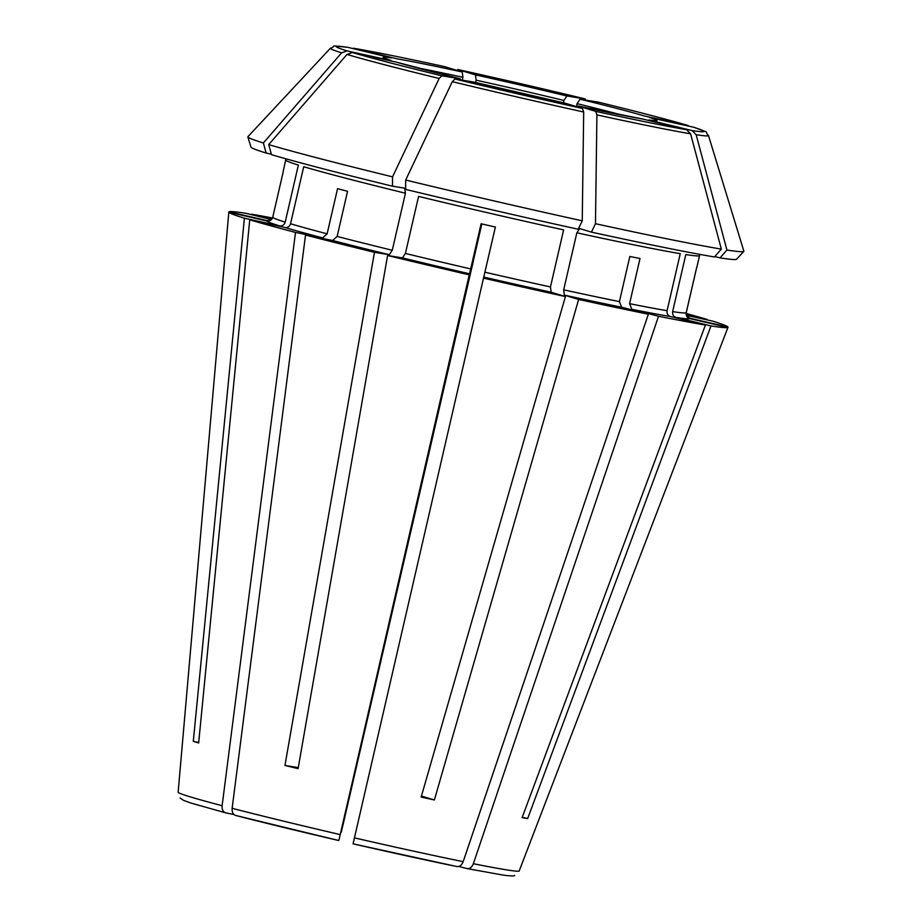 <?xml version="1.0" encoding="UTF-8"?>
<svg xmlns="http://www.w3.org/2000/svg" width="922" height="922" viewBox="0 0 922 922"><rect width="100%" height="100%" fill="white"/><g stroke="black" fill="none" stroke-linecap="round" stroke-linejoin="round"><path stroke-width="1.38" d="M180.055 797.979L183.49 800.331L190.289 802.855L225.752 812.87C223.101 811.971 221.891 809.585 222.133 805.713L295.513 232.425L322.642 237.899L327.126 233.831A212.302 5.924 -167 0 1 290.545 223.758C289.577 226.524 287.745 227.792 285.036 227.538L249.747 219.828L198.656 742.971A182.833 5.106 13 0 1 193.297 741.346L198.703 742.521M225.752 812.87L233.981 814.529M392.495 186.198A249.194 6.961 -167 0 1 271.471 154.666L268.717 144.593A922194.173 852278.544 -73.1 0 1 346.983 54.456A194.023 5.417 13 0 0 439.149 78.474A922194.139 354256.718 -76.3 0 0 392.553 176.851L392.495 186.198L404.677 188.169L405.438 193.217L392.265 250.265L389.315 254.714L374.459 252.317A256.224 7.157 -167 0 1 305.516 235.041L332.646 240.515L337.141 236.435L347.559 191.28A212.302 5.924 -167 0 1 337.556 188.676L327.126 233.831M271.241 219.482L245.863 213.305A256.224 7.157 -167 0 0 228.921 211.806L266.977 220.589L270.111 220.208M193.297 741.346L244.399 218.203A256.224 7.157 -167 0 1 228.806 212.198L266.861 220.98C269.789 221.315 271.736 220.093 272.716 217.327L283.146 172.172A212.302 5.924 -167 0 1 283.077 171.953L285.935 158.826M708.476 135.511L743.87 251.199A254.541 7.111 -167 0 1 743.824 251.418A254.541 7.111 -167 0 1 726.916 250.012A922194.139 851047.11 -80.8 0 0 696.156 134.704A194.023 5.417 13 0 0 708.476 135.511C702.76 129.668 713.536 134.704 693.586 127.19L649.503 117.52A140.478 3.919 13 0 1 648.754 120.033L654.908 120.69M686.625 315.405L712.429 321.052A256.224 7.157 -167 0 1 728.034 327.056L689.967 318.263L687.178 316.361L686.314 312.42L696.652 267.634M522.255 817.238L527.672 818.552A182.833 5.106 13 0 1 522.106 817.653L705.411 325.04L670.363 316.523C667.828 315.555 666.733 313.618 667.079 310.702L680.252 253.665A212.302 5.924 -167 0 1 576.849 232.805L579.731 228.587L591.44 232.137A249.194 6.961 -167 0 0 714.469 256.961L721.338 249.113A922194.139 851047.11 -80.8 0 0 690.59 133.805L686.533 129.679L642.899 119.088M481.837 223.919L473.021 262.159M481.71 223.896L341.255 832.266A140.478 3.919 -167 0 0 340.794 832.163L341.255 832.266M473.263 261.099A256.224 7.157 -167 0 1 473.332 261.11L342.949 825.202M565.417 296.573A256.224 7.157 -167 0 1 483.508 278.144L495.379 227.054A212.302 5.924 -167 0 1 481.111 223.758L470.693 268.913A212.302 5.924 -167 0 1 405.403 253.458L418.576 196.409A212.302 5.924 -167 0 0 563.619 229.912L550.457 286.949L551.137 292.239L565.417 296.573L421.147 797.069A182.833 5.106 13 0 0 434.377 799.962L578.647 299.466L564.368 295.132L563.676 289.842L576.849 232.805M591.44 232.137L595.474 223.712A922194.127 351283.844 -77.7 0 0 596.914 114.904L595.67 111.343L578.002 105.984A140.478 3.919 13 0 0 643.187 119.145M434.377 799.962L421.446 796.043M374.459 252.317L284.956 765.456L298.279 767.6M439.149 78.474L441.845 75.823L460.216 78.785A140.478 3.919 13 0 1 396.091 62.074L460.274 78.796M284.956 765.456A182.833 5.106 13 0 0 298.094 768.648L387.597 255.509A256.224 7.157 -167 0 0 469.24 274.848L339.019 839.792L481.249 223.781M672.645 311.601L685.818 254.564A212.302 5.924 -167 0 0 699.544 255.59L696.802 267.472A212.302 5.924 -167 0 1 696.617 267.645L686.187 312.812A212.302 5.924 -167 0 1 672.645 311.601C672.299 314.517 673.394 316.453 675.93 317.422L710.977 325.939L527.672 818.552M405.438 193.217A212.302 5.924 -167 0 1 303.718 166.709L290.545 223.758M346.983 54.456L352.446 52.531L396.091 62.074M457.001 866.565L456.805 866.519C459.571 866.876 461.703 865.262 463.178 861.667L648.35 314.206L621.659 307.245L619.411 301.621A212.302 5.924 -167 0 1 563.676 289.842M705.411 325.04A256.224 7.157 -167 0 1 658.515 316.258L631.824 309.296L629.588 303.672L640.018 258.517A212.302 5.924 -167 0 1 629.841 256.466L619.411 301.621M305.516 235.041L232.137 808.317C231.895 812.19 233.105 814.575 235.767 815.474L338.8 840.53A167.896 4.691 -167 0 1 235.767 815.474M295.513 232.425A256.224 7.157 -167 0 1 249.747 219.828M228.806 212.198L178.13 792.367A175.145 4.887 -167 0 0 222.133 805.713M271.633 219.113L251.429 214.204A256.224 7.157 -167 0 1 272.463 217.961M582.439 108.45L564.783 103.091A140.478 3.919 13 0 1 473.343 81.977L454.972 79.015A188.733 5.267 13 0 0 582.439 108.45L583.684 112.011A922194.173 351283.867 -77.7 0 1 582.243 220.819A254.541 7.111 -167 0 1 405.68 180.044A922194.139 354256.718 -76.3 0 1 452.276 81.666L454.972 79.015M706.932 319.842L707.082 319.427A256.224 7.157 -167 0 0 686.198 313.48M271.333 154.181L266.124 153.04L263.369 142.968A922194.173 852278.544 -73.1 0 1 341.636 52.831L347.098 50.906L391.101 60.552L385.073 58.397M341.636 52.831A194.023 5.417 13 0 1 330.433 48.232C338.236 45.512 325.996 45.247 347.698 47.31L391.481 57.936A140.478 3.919 13 0 0 390.732 60.46M285.82 160.071A212.302 5.924 -167 0 0 298.359 165.084L285.198 222.133C284.23 224.91 282.397 226.167 279.689 225.925L244.399 218.203M658.515 316.258L473.355 863.718C471.868 867.314 469.747 868.927 466.981 868.57L458.822 866.45M710.977 325.939A256.224 7.157 -167 0 0 727.919 327.448L519.132 871.106A175.145 4.887 -167 0 1 473.355 863.718M462.233 71.985L444.508 66.615C403.525 57.717 373.145 51.586 353.345 48.221L397.048 58.835A140.478 3.919 13 0 1 462.233 71.985L462.925 77.287L462.256 80.191M580.03 99.184A140.478 3.919 13 0 1 644.155 115.895L688.158 125.542C669.026 119.918 639.13 112.127 598.47 102.169L580.03 99.184L577.068 103.644L576.388 106.618M563.4 102.791L563.941 100.452L566.892 95.992L585.263 98.954L457.738 69.507L475.464 74.878L476.144 80.179L475.602 82.531M483.508 278.144L353.068 843.826A167.896 4.691 -167 0 0 456.805 866.519M266.124 153.04A249.194 6.961 -167 0 1 250.98 147.14L247.857 136.917A254.541 7.111 -167 0 1 247.903 136.698L330.433 48.232M696.156 134.704L692.099 130.578L648.754 120.033M743.824 251.418L736.54 259.232A249.194 6.961 -167 0 1 720.036 257.86L714.792 256.581M582.243 220.819L578.209 229.244A249.194 6.961 -167 0 1 405.634 189.39L405.68 180.044M721.338 249.113A254.541 7.111 -167 0 1 595.474 223.712M392.553 176.851A254.541 7.111 -167 0 1 268.717 144.593M263.369 142.968A254.541 7.111 -167 0 1 247.857 136.917M720.036 257.86L726.916 250.012M686.441 314.909L707.082 319.427M727.919 327.448L689.852 318.655C687.086 317.675 685.864 315.727 686.187 312.812M648.35 314.206A256.224 7.157 -167 0 1 578.647 299.466M514.683 875.404C514.799 876.154 511.157 876.084 503.746 875.209L466.981 868.57M405.403 253.458L402.453 257.906L387.597 255.509M469.24 274.848L470.693 268.913M340.16 834.583A175.145 4.887 -167 0 1 232.137 808.317M687.708 316.984A217.189 6.062 -167 0 1 689.967 318.263M670.363 316.523A217.189 6.062 -167 0 1 631.824 309.296M667.079 310.702A212.302 5.924 -167 0 1 629.588 303.672M551.137 292.239A217.189 6.062 -167 0 1 483.82 277.096M550.457 286.949A212.302 5.924 -167 0 1 484.949 272.209M352.446 52.531A188.733 5.267 13 0 0 441.845 75.823M392.265 250.265A212.302 5.924 -167 0 1 337.141 236.435M322.642 237.899A217.189 6.062 -167 0 1 285.036 227.538M348.136 47.402A188.733 5.267 13 0 0 347.098 50.906M285.198 222.133A212.302 5.924 -167 0 1 272.716 217.327M266.977 220.589A217.189 6.062 -167 0 1 269.535 220.439M444.577 66.626A188.733 5.267 13 0 0 353.702 48.301M621.659 307.245A217.189 6.062 -167 0 1 564.368 295.132M623.572 115.481A135.592 3.792 13 0 0 577.068 103.644M462.925 77.287A135.592 3.792 13 0 0 415.522 67.456M563.941 100.452A135.592 3.792 13 0 0 476.144 80.179M389.315 254.714A217.189 6.062 -167 0 1 332.646 240.515M279.689 225.925A217.189 6.062 -167 0 1 266.861 220.98M687.789 125.45A188.733 5.267 13 0 0 598.401 102.158M692.099 130.578A188.733 5.267 13 0 0 693.148 127.075M595.67 111.343A188.733 5.267 13 0 0 686.533 129.679M452.276 81.666A194.023 5.417 13 0 0 583.684 112.011M463.178 861.667A175.145 4.887 -167 0 1 354.428 837.879M596.914 114.904A194.023 5.417 13 0 0 690.59 133.805M689.852 318.655A217.189 6.062 -167 0 1 675.93 317.422M585.263 98.954A188.733 5.267 13 0 0 457.796 69.53M566.892 95.992A140.478 3.919 13 0 0 475.464 74.878M469.552 273.799A217.189 6.062 -167 0 1 402.453 257.906M699.544 255.59L699.982 254.414M456.989 866.565L353.068 843.826M642.911 119.076L577.944 105.972M564.725 103.08L473.401 81.989"/></g></svg>
